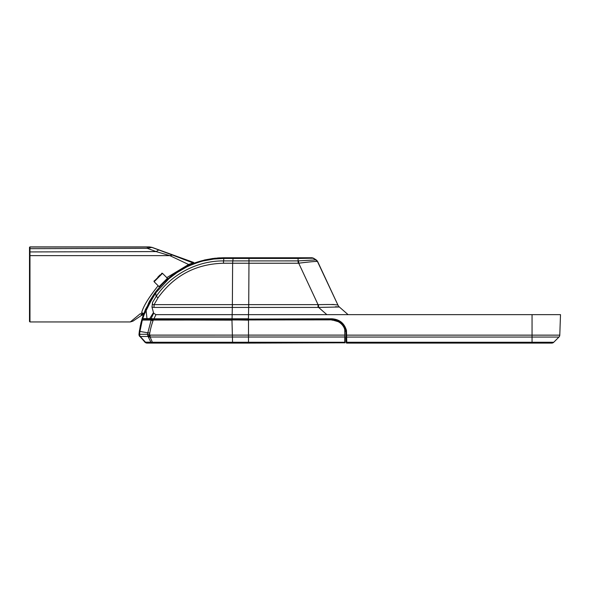 <?xml version="1.0" encoding="UTF-8"?>
<svg xmlns="http://www.w3.org/2000/svg" width="590" height="590" viewBox="0 0 590 590"><rect width="100%" height="100%" fill="white"/><g stroke="black" fill="none" stroke-linecap="round" stroke-linejoin="round"><path stroke-width="0.89" d="M138.989 334.759L139.727 336.514L138.982 334.707L139.188 332.605M139.306 331.669L139.491 330.378M142.124 318.63L141.711 320.046M139.129 335.489L145.184 342.473L148.289 343.092L146.585 343.092L144.97 342.237M147.301 343.092L148.289 343.092L148.282 342.62L148.289 343.092L146.999 343.092L144.904 342.171L145.494 342.193L140.287 336.499L148.031 336.447L147.434 334.272L139.579 334.316L139.978 336.521L139.675 334.331M147.035 343.092L147.589 342.805M144.034 319.861L144.174 319.389L144.034 319.861L149.218 319.861M143.783 319.389L143.65 319.861L143.783 319.389M143.827 313.526L141.644 312.715L143.901 313.489M152.006 247.365L149.41 246.908L29.972 246.908L29.5 247.483A0.472 0.472 -0 0 1 29.972 247.011L147.323 247.011L147.323 248.324L152.006 247.365L193.623 262.432L193.83 262.985L192.93 262.904L172.464 255.072L169.868 255.64L188.601 264.497L166.793 277.632M158.186 285.781L157.633 286.386C148.562 297.744 143.237 306.52 141.644 312.715M192.93 262.904L188.601 264.497L189.361 265.065M143.754 313.733L140.162 313.806L130.309 321.948L132.964 321.137L141.283 315.525L143.422 314.647L142.079 318.777L149.159 301.866M140.162 313.806C141.755 314.286 142.116 314.743 141.239 315.171L143.562 314.264M194.523 262.963L190.998 264.342M193.1 262.321L193.786 262.875M172.464 255.072L158.71 249.939L156.114 251.591L147.323 248.324L29.5 248.67L29.5 247.483L29.5 251.93L156.114 251.591L169.868 255.64L29.972 255.64L29.972 321.948L29.5 321.469L29.5 251.93L29.5 321.469M158.71 249.939L151.991 247.446L147.323 247.011M150.391 247.394L149.403 247.004M345.983 335.135L532.055 335.142L532.055 337.052L346.64 337.052L346.78 342.259A0.62 0.435 178.5 0 1 346.16 341.839L346.028 336.632A0.62 0.435 178.5 0 0 346.64 337.052L346.485 330.518L345.865 330.577L346.028 336.632L345.888 331.241L345.054 331.241L345.888 331.241L345.865 330.577C342.923 322.892 338.291 319.161 331.971 319.389L142.883 319.389M344.287 327.494L344.287 326.491L341.47 323.018L345.865 330.577M145.516 319.389L157.338 319.389M155.244 292.375L142.131 318.593L155.362 292.22L143.318 314.942M317.014 260.581L337.959 305.141C336.123 304.536 329.633 304.374 318.489 304.669L318.04 304.624L298.717 263.199C310.023 261.805 316.321 261.23 317.619 261.495L316.211 259.888L312.022 257.756L223.883 257.756C195.43 258.45 172.494 270.065 155.082 292.603L145.516 309.308L142.131 318.593L146.976 318.63L146.018 309.58L145.516 309.308L142.131 318.593L142.721 319.389A0.62 0.62 0 0 1 142.131 318.593L142.116 318.674M298.105 257.756L298.083 258.45L223.728 258.45L223.883 257.756L214.354 258.287M194.671 262.911L213.329 258.405L204.324 260.028M220.063 257.837L217.474 257.992L220.033 257.845M142.522 318.843L142.079 318.777A0.472 0.472 0 0 0 142.079 318.784L142.079 318.777A0.472 0.472 0 0 0 142.079 318.784L145.391 309.603M149.521 301.225L154.573 293.304M297.117 257.756L304.071 257.756M309.352 257.756L304.927 257.756M337.952 305.104L317.619 261.495L313.548 258.199L316.211 259.888L298.577 260.861L298.717 263.199L298.186 263.243L232.622 263.243L233.139 257.756L223.964 257.756L223.566 260.905C197.193 260.677 170.901 274.512 156.151 296.46L152.537 302.419C152.213 304.3 152.736 305.03 154.108 304.624A5.686 0.494 -90 0 1 153.997 307.427L151.984 307.102L152.537 302.419M223.728 258.45L213.838 259.04L204.147 260.765C200.585 261.237 187.989 266.031 185.607 267.58L177 272.595L169.101 278.539L155.701 292.92L146.018 309.58L142.714 318.637A0.62 0.487 -90 0 0 143.186 319.389M313.556 258.199L312.022 257.756L313.556 258.199L298.083 258.45L298.083 260.898L248.973 260.905L248.729 304.624L232.364 304.624L232.622 263.243L223.455 263.243C196.035 263.944 174.257 275.427 158.105 297.692L156.151 296.46L155.701 292.92L155.082 292.603M298.577 260.861L298.083 260.898L298.186 263.243M150.17 319.389A0.62 0.479 -90 0 1 149.705 318.615L153.466 312.575L153.666 313.224L151.077 318.607L146.976 318.63L147.448 319.389M153.466 312.575L151.984 307.102M346.485 330.518C344.361 323.246 339.53 319.338 331.971 318.792L154.366 319.389M151.534 319.389A0.62 0.472 -90 0 1 151.077 318.607L153.953 318.792L154.005 319.389M153.666 313.224L155.959 314.647L560.5 314.647L559.785 335.142L560.5 314.647M248.67 304.624L248.67 307.427L153.997 307.427M232.239 319.389L232.069 318.792L153.953 318.792L155.959 314.647M248.729 307.427L248.729 304.624L318.04 304.624L318.04 307.427L248.67 307.427L248.419 318.792L232.069 318.792L232.32 307.427A5.686 0.494 -90 0 0 232.431 304.624M318.489 304.669L318.6 307.42L318.04 307.427M331.72 304.484L334.124 304.521M336.595 320.163L335.459 319.824M348.093 314.647L339.375 307.014A5.686 5.686 0 0 1 337.967 305.141A5.686 5.671 -48.8 0 0 339.353 306.992L318.6 307.42L326.853 314.647L344.936 314.647M335.319 306.8L337.605 306.815M363.093 314.647L532.055 314.647L532.055 335.142L559.785 335.142A2.847 2.847 -90 0 1 558.951 337.052L532.055 337.052L532.055 342.259L346.78 342.259L346.795 343.092A0.62 0.62 0 0 1 346.183 342.495A0.62 0.62 0 0 0 346.795 343.092L551.739 343.092A2.847 2.847 0 0 0 553.745 342.259L558.951 337.052L553.745 342.259A2.847 2.847 0 0 1 551.739 343.092M558.221 314.647L532.055 314.647L558.221 314.647M559.785 335.142A2.847 2.847 90 0 1 558.951 337.052A2.847 2.847 90 0 0 559.785 335.142A2.847 2.847 -90 0 1 558.951 337.052M345.054 330.407L344.59 328.143C342.03 322.885 337.827 320.119 331.971 319.861L331.978 320.156A13.467 13.452 0 0 1 344.331 328.269A5.413 5.406 0 0 1 344.774 330.422L344.774 337.001L248.501 337.001L248.501 342.259L344.774 342.259L344.774 330.422M345.054 342.392L345.054 336.802M344.973 337.362L345.025 342.613M248.501 343.092L345.054 342.805L232.74 343.092L248.501 343.092L248.501 342.259L232.563 342.259L231.973 320.156L141.984 319.861L142.124 320.326M147.264 343.092L232.74 343.092L232.563 342.259L152.375 342.259L150.118 337.001A2.847 1.888 156.9 0 1 148.643 336.927L150.044 335.113L345.054 335.105M151.608 319.861L153.931 319.861L151.689 319.861L151.674 319.389M144.875 319.861L148.193 319.861L148.319 319.441M149.41 319.861L149.86 319.861M141.113 322.302L141.984 319.861L139.351 331.359L141.703 320.068L331.978 319.861C337.827 320.119 342.03 322.885 344.59 328.143L344.331 328.269M142.249 319.861L141.762 319.861L142.249 319.861L141.762 319.861L141.969 319.138M151.18 320.09L153.179 320.156L153.017 320.82L151.18 320.09M142.544 319.861L145.302 319.861L142.286 320.171L139.926 331.455L139.351 331.359L141.017 322.678M232.077 319.861L248.501 320.156L248.501 337.001L150.118 337.001L150.044 335.113L149.506 334.67L148.031 336.447M142.234 320.355L141.681 320.163M342.104 324.316L344.59 328.143M140.442 325.201L139.152 332.93M145.302 319.861L151.224 319.861L147.434 334.272L149.506 334.67L149.764 333.084A73.971 73.617 63.4 0 1 153.017 320.82M138.989 334.353A2.847 2.847 0 0 0 138.982 334.707L139.978 336.521L139.004 334.242L139.579 334.316L139.926 331.455L149.764 333.084M148.097 336.484L150.893 342.185A2.847 1.888 -23.4 0 0 152.375 342.259L152.552 343.092L150.893 342.185L145.494 342.193L147.146 343.092L152.537 343.092M148.282 342.62L148.289 343.092M165.893 280.479L167.435 278.937L165.893 280.479M160.9 285.508L159.743 286.666L160.9 285.508M157.869 277.116L160.074 274.903M557.159 314.647L349.162 314.647L557.159 314.647M373.219 314.647L360.859 314.647L373.219 314.647M142.065 319.861A85.041 85.019 -90 0 1 142.264 319.183M139.284 334.331L139.225 332.288M132.964 321.137L141.283 315.525M29.972 246.908L29.972 255.64A0.472 0.413 -0 0 0 29.5 256.053M298.083 258.45L248.987 258.45L248.987 257.756M248.987 258.45L248.973 260.905L223.566 260.905L223.455 263.243M158.105 297.692L154.108 304.624L232.364 304.624A5.686 0.494 -90 0 1 232.261 307.427M142.721 319.389A0.62 0.62 0 0 1 142.131 318.593L139.351 331.359L141.025 322.649M553.745 342.259L532.055 342.259L532.055 343.092M331.971 319.389L331.971 318.792M339.361 322.015L331.993 319.861L232.003 319.861M345.054 342.805L345.054 341.957M150.73 319.389L150.738 319.861M151.32 319.861L151.984 320.134M139.727 336.514L138.982 334.707M147.109 343.092L144.904 342.171M146.585 342.628L146.585 343.092M159.743 286.666L159.071 286.666L167.427 278.266L167.435 278.937M162.235 273.222L153.968 281.327L162.493 273.354L154.138 281.762L159.071 286.666M139.306 331.691L138.997 334.301M139.653 336.433L139.107 335.437M145.848 342.849L144.985 342.252L145.848 342.849M130.309 321.948L29.972 321.948M217.474 257.992L218.057 257.955M317.619 261.495L316.211 259.888M145.369 319.861L144.823 319.861M167.427 278.266L162.493 273.354M153.968 281.327L154.101 280.914M162.058 273.192L161.638 273.325"/></g></svg>
